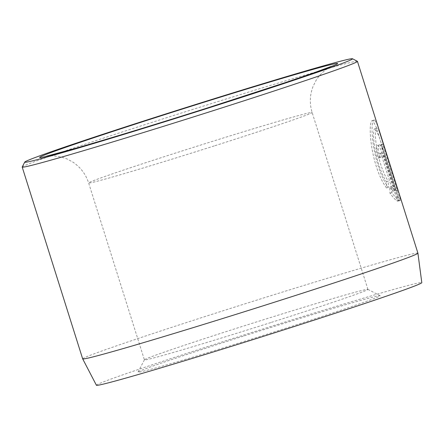 <?xml version="1.0" encoding="UTF-8"?>
<svg xmlns="http://www.w3.org/2000/svg" width="444" height="444" viewBox="0 0 444 444"><rect width="100%" height="100%" fill="white"/><g stroke="black" fill="none" stroke-linecap="round" stroke-linejoin="round"><path stroke-width="0.33" stroke-dasharray="2.22 1.67" d="M375.219 128.616C371.084 127.894 374.614 163.536 386.408 181.785L386.496 187.945C370.429 165.845 367.238 119.614 372.677 120.54L375.863 126.218L397.757 195.654L398.54 201.015L380.786 144.705A175.757 3.68 162.5 0 1 381.446 144.683L395.976 190.765L378.965 136.064L375.13 128.632L377.067 128.027L379.237 130.991M386.408 181.785L388.25 181.196C376.473 162.998 372.921 127.284 377.067 128.027M398.54 201.015L400.388 200.427L399.6 195.071M377.711 125.635L374.52 119.952L372.677 120.54M380.308 157.62A175.757 3.68 -17.5 0 0 378.088 158.136C376.079 150.683 375.868 146.403 377.444 145.299C379.182 145.693 381.218 149.584 383.561 156.96L397.497 201.16C395.937 200.533 393.44 197.891 390.004 193.24L389.715 187.146L392.84 191.203L382.129 157.226C381.313 154.778 380.602 153.491 379.992 153.369L379.975 153.374C379.498 153.729 379.603 155.145 380.308 157.62L382.151 157.032C381.452 154.556 381.346 153.141 381.84 152.786C382.451 152.903 383.161 154.19 383.971 156.638L394.683 190.615L391.564 186.558L391.852 192.652C395.265 197.28 397.757 199.917 399.339 200.571L385.403 156.371C383.061 149.001 381.024 145.11 379.293 144.711L377.389 145.31M379.975 153.374L381.84 152.786M96.409 385.248A170.59 3.574 162.5 0 1 237.923 336.896A170.59 3.574 162.5 0 1 421.8 282.65M417.915 253.158A175.757 3.68 -17.5 0 0 228.477 309.057A175.757 3.68 -17.5 0 0 82.673 358.857M22.211 166.977A175.757 3.68 162.5 0 1 168.004 117.26A175.757 3.68 162.5 0 1 357.387 61.3M243.345 336.141A126.934 2.658 -17.5 0 0 138.051 372.044A126.934 2.658 -17.5 0 0 274.858 331.735A126.934 2.658 -17.5 0 0 380.12 295.721A126.934 2.658 -17.5 0 0 243.345 336.141M270.712 322.594A117.172 2.453 162.5 0 1 144.417 359.862A117.172 2.453 162.5 0 1 144.428 359.807A117.172 2.453 162.5 0 1 241.619 326.662A117.172 2.453 162.5 0 1 367.876 289.349A117.172 2.453 162.5 0 1 367.915 289.394A117.172 2.453 162.5 0 1 270.712 322.594M374.52 119.952C369.103 119.064 372.25 165.196 388.339 187.357L388.25 181.196M397.73 189.71L383.289 144.095A175.757 3.68 -17.5 0 0 382.634 144.117L400.388 200.427M379.293 144.711C377.716 145.81 377.927 150.089 379.936 157.548A175.757 3.68 162.5 0 1 382.151 157.032M392.84 191.203L394.683 190.615M389.715 187.146L391.564 186.558M390.004 193.24L391.852 192.652M397.497 201.16L399.339 200.571M378.088 158.136L379.936 157.548M386.496 187.945L388.339 187.357M380.786 144.705L382.634 144.117M381.446 144.683L383.289 144.095M395.976 190.765L397.824 190.176M383.561 156.96L385.403 156.371M214.935 145.699A117.172 2.453 -17.5 0 0 312.138 112.499A117.172 2.453 -17.5 0 0 185.847 149.761A117.172 2.453 -17.5 0 0 88.645 182.967A117.172 2.453 -17.5 0 0 214.935 145.699M382.129 157.226L383.971 156.638M144.428 359.807L138.051 372.044M367.915 289.394L312.138 112.499C309.457 103.668 309.773 94.966 313.081 86.397L315.928 80.658C317.876 77.178 321.001 73.665 325.308 70.108L331.241 66.406M46.559 156.166L53.347 155.788L61.638 157.065L67.371 159.102L72.988 162.188C80.569 167.305 85.786 174.231 88.645 182.967L144.417 359.862M367.876 289.349L380.12 295.721M375.863 126.218L378.965 136.064M394.649 185.814L397.757 195.654"/><path stroke-width="0.67" d="M22.2 167.066L82.673 358.857A175.757 3.68 -17.5 0 0 82.678 358.869A175.757 3.68 -17.5 0 0 272.111 302.958A175.757 3.68 -17.5 0 0 417.921 253.169L357.442 61.361A175.757 3.68 162.5 0 1 211.638 111.167A175.757 3.68 162.5 0 1 22.2 167.066A175.757 3.68 162.5 0 1 22.211 166.977L24.764 162.082A171.85 3.596 -17.5 0 0 209.979 107.509A171.85 3.596 -17.5 0 0 352.486 58.752A171.85 3.596 -17.5 0 0 167.316 113.47A171.85 3.596 -17.5 0 0 24.764 162.082M417.921 253.169A175.757 3.68 -17.5 0 0 417.915 253.158L421.8 282.65A170.59 3.574 162.5 0 1 280.275 330.98A170.59 3.574 162.5 0 1 96.409 385.248L82.678 358.869M352.486 58.752L357.387 61.3A175.757 3.68 162.5 0 1 357.442 61.361M379.237 130.991L397.73 189.71M169.253 113.198A156.227 3.275 162.5 0 1 336.38 63.486A156.227 3.275 162.5 0 1 208.042 107.781A156.227 3.275 162.5 0 1 40.915 157.492A156.227 3.275 162.5 0 1 169.253 113.198M331.241 66.406L312.854 73.216L285.942 82.412L207.942 107.803C158.786 123.454 106.865 139.349 75.547 148.346L46.559 156.166M380.813 135.481L396.498 185.226"/></g></svg>
